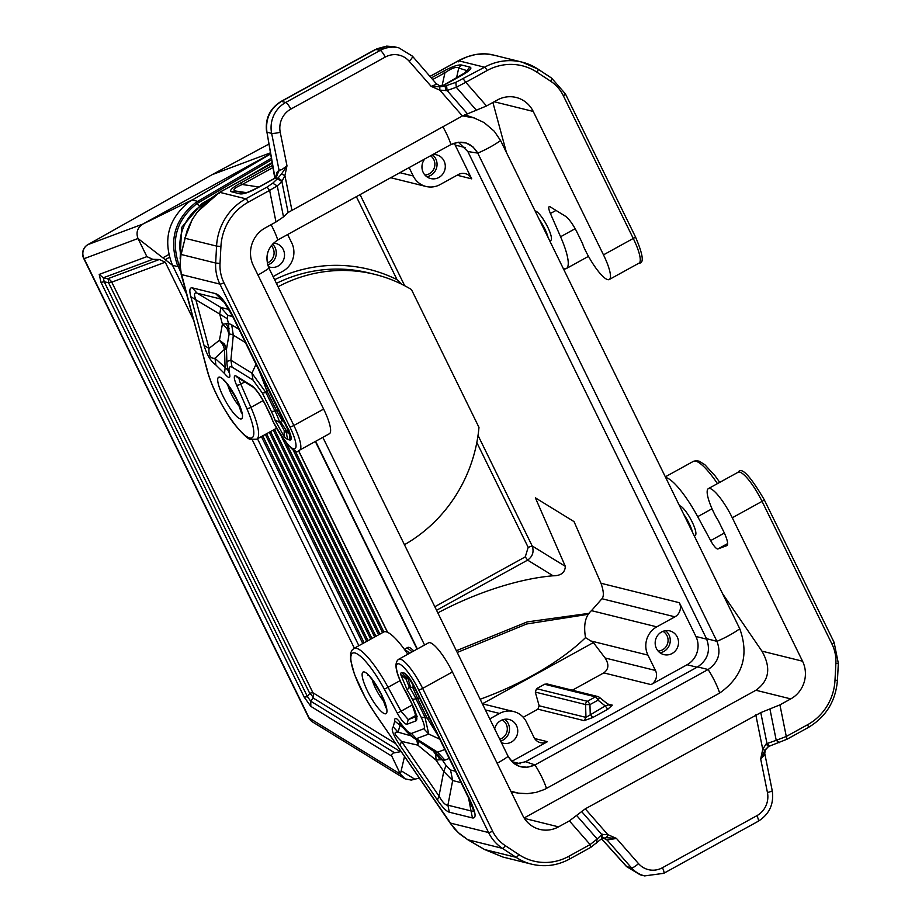 <?xml version="1.0" encoding="UTF-8"?>
<svg xmlns="http://www.w3.org/2000/svg" width="922" height="922" viewBox="0 0 922 922"><rect width="100%" height="100%" fill="white"/><g stroke="black" fill="none" stroke-linecap="round" stroke-linejoin="round"><path stroke-width="1.38" d="M544.602 684.239L536.535 688.676L587.406 701.296L595.474 696.848A3.492 0.795 61.1 0 1 598.009 700.178A3.492 0.968 -51.4 0 0 599.162 697.193A3.492 0.968 -51.4 0 0 599.046 697.136A3.492 3.331 103.9 0 0 595.474 696.848L544.602 684.239L547.207 683.986L597.825 696.536A3.492 3.492 0 0 1 599.162 697.193L608.716 704.846L605.247 705.941L607.782 709.272L612.289 705.134L608.716 704.846M270.319 152.879L212.141 174.673M525.275 556.876L527.615 560.115C532.651 556.508 534.184 551.794 532.19 545.974L528.179 547.368L525.275 556.876L434.827 606.722M390.732 177.727L426.045 186.475A20.952 19.961 103.9 0 1 413.229 175.987L409.114 167.597M401.45 284.091L397.025 279.643A150.125 143.025 103.9 0 0 274.606 279.689M312.719 692.722A6.984 1.406 153.9 0 1 312.915 692.745L111.769 282.155A6.984 6.8 69.5 0 0 107.678 278.778L103.322 277.787L104.209 281.775L101.005 282.374L99.219 274.41L103.322 277.787L152.787 259.324L159.356 259.497L107.678 278.778A6.984 2.363 102.7 0 1 108.577 282.754L104.209 281.775L307.441 696.629L310.749 701.204L310.841 706.379L304.248 697.228L307.441 696.629L309.723 693.344A6.984 1.406 153.9 0 1 312.719 692.722M590.23 714.216L592.765 717.535L584.133 720.647L585.966 717.385L605.247 705.941L598.009 700.178L589.942 704.615L585.574 704.558A3.492 3.331 -76.1 0 1 587.406 701.296A3.492 0.795 61.1 0 1 589.942 704.615L590.23 714.216M276.416 283.377A146.633 139.695 103.9 0 1 369.249 272.993L374.805 274.376A146.633 139.695 103.9 0 1 411.443 289.531L478.979 427.393A146.633 139.695 -76.1 0 1 404.447 544.718M374.805 274.376A146.633 139.695 103.9 0 0 278.075 286.754M437.835 612.876A134.762 48.981 156.4 0 1 553.085 575.789C560.887 575.801 564.979 572.666 565.336 566.373L532.19 545.974L478.022 435.426M511.652 761.411L547.438 741.691A10.476 9.981 103.9 0 1 533.988 737.404L526.474 722.041A20.952 19.961 103.9 0 0 513.646 711.553L482.379 703.797L593.388 642.588L585.528 637.621C583.361 624.92 585.343 615.931 591.475 610.652L601.962 598.735C604.06 596.373 603.737 591.209 600.994 583.269L574.049 521.622L535.371 497.834L565.336 566.373M674.939 616.83A10.476 9.981 -76.1 0 0 679.353 602.7L695.914 636.48A20.952 19.961 -76.1 0 1 687.074 664.75L651.047 684.608A10.476 9.981 103.9 0 0 655.461 670.467L647.947 655.116A20.952 19.961 -76.1 0 1 656.775 626.845L674.939 616.83L601.962 598.735M523.223 717.27L537.906 709.179L539.139 705.779L535.302 692.088L585.574 704.558L585.966 717.385L539.139 705.779M454.097 143.164A20.952 19.961 -76.1 0 1 455.168 145.077L471.718 178.856L457.082 175.226M593.388 642.588L605.109 657.985C609.177 664.324 608.739 669.291 603.783 672.887L572.332 690.209M424.765 158.976A12.216 11.64 103.9 0 0 430.689 178.557A12.216 11.64 103.9 0 0 438.895 177.45A12.216 11.64 103.9 0 0 445.234 165.13A12.216 11.64 103.9 0 0 436.567 154.838A12.216 11.64 103.9 0 0 432.752 154.573M426.045 186.475A20.952 19.961 103.9 0 0 440.117 184.573L458.28 174.569A10.476 9.981 -76.1 0 1 471.718 178.856M661.57 631.996A12.216 11.64 103.9 0 0 655.231 644.317A12.216 11.64 103.9 0 0 663.898 654.608A12.216 11.64 103.9 0 0 672.103 653.502A12.216 11.64 103.9 0 0 678.454 641.17A12.216 11.64 103.9 0 0 669.775 630.89A12.216 11.64 103.9 0 0 661.57 631.996M536.535 688.676L535.302 692.088M457.231 652.465L526.658 623.987L588.513 614.259M419.21 778.099L411.258 780.093L405.115 778.86L400.402 774.111L309.158 717.984L84.133 258.656A10.476 10.188 -110.5 0 1 88.005 244.572L212.291 174.581L268.775 144.132L212.221 174.615L87.924 244.607A10.476 2.455 60.6 0 1 88.005 244.572L142.887 224.046L270.48 153.813M404.493 756.616L400.402 774.111L391.262 755.003L392.991 753.09L401.058 751.603M270.515 154.009L188.722 202.114C168.069 219.252 162.664 240.319 172.518 265.317L186.359 293.565M257.48 438.745L358.865 645.688M271.541 159.794L197.147 203.451C176.724 219.436 170.639 239.801 178.88 264.545L179.744 266.435L178.188 266.689L172.518 265.317L138.012 238.51L146.886 256.627L152.787 259.324M193.447 319.738L165.257 262.194L159.356 259.497M354.348 648.178L252.271 439.806M404.262 757.596L405.242 757.7M287.641 234.534L291.755 242.924A20.952 19.961 -76.1 0 1 282.916 271.195L273.096 276.6M501.395 742.613A12.216 11.64 103.9 0 0 503.124 743.201A12.216 11.64 103.9 0 0 511.33 742.083A12.216 11.64 103.9 0 0 517.68 729.763A12.216 11.64 103.9 0 0 509.013 719.471A12.216 11.64 103.9 0 0 500.807 720.589A12.216 11.64 103.9 0 0 494.676 728.91M513.646 711.553A20.952 19.961 103.9 0 0 499.574 713.455L489.766 718.872M198.875 205.514L195.81 202.54L197.711 201.353L198.898 202.344M268.29 266.608A12.216 11.64 103.9 0 0 269.916 267.15A12.216 11.64 103.9 0 0 278.121 266.032A12.216 11.64 103.9 0 0 284.46 253.711A12.216 11.64 103.9 0 0 275.793 243.431A12.216 11.64 103.9 0 0 273.523 243.108M271.264 158.261L197.711 201.353L192.053 199.97L142.887 224.046C137.436 227.676 135.811 232.494 138.012 238.51L84.133 258.656A10.476 2.109 -26.1 0 1 83.66 258.344L308.686 717.673A10.476 2.109 -26.1 0 0 309.158 717.984A10.476 9.462 121.6 0 0 312.604 721.984L404.366 778.433M195.81 202.54C175.111 218.802 168.922 239.501 177.255 264.637L180.435 271.275M315.336 441.477L417.067 649.134M413.759 650.955A23.742 5.417 -118.9 0 0 408.965 647.371A23.742 5.417 -118.9 0 0 407.743 647.463L405.991 648.431A23.742 5.417 -118.9 0 1 407.224 648.339A23.742 5.417 -118.9 0 1 412.019 651.923M585.528 637.621A134.762 48.981 156.4 0 1 480.155 699.245M659.979 652.764A12.216 11.64 103.9 0 0 663.863 651.451A12.216 11.64 103.9 0 0 665.454 630.683M658.089 651.024A10.476 9.981 103.9 0 0 662.964 631.351M500.634 741.058A12.216 11.64 103.9 0 0 503.089 740.043A12.216 11.64 103.9 0 0 504.68 719.275M499.736 739.237A10.476 9.981 103.9 0 0 502.19 719.932M426.771 176.724A12.216 11.64 103.9 0 0 430.655 175.399A12.216 11.64 103.9 0 0 432.406 154.758M424.869 174.973A10.476 9.981 103.9 0 0 430.539 155.783M267.714 264.914A12.216 11.64 103.9 0 0 269.881 263.992A12.216 11.64 103.9 0 0 272.543 244.111M267.23 262.954A10.476 9.981 103.9 0 0 271.252 245.655M417.366 648.973L315.635 441.315M679.549 505.821A16.757 3.826 61.1 0 1 679.929 505.867A16.757 3.826 61.1 0 1 692.099 521.84A16.757 3.826 61.1 0 1 695.234 535.29L694.254 535.832M692.514 532.294A16.757 3.826 -118.9 0 0 689.114 523.477A16.757 3.826 -118.9 0 0 683.628 514.153M548.071 237.45A16.757 3.826 -118.9 0 0 544.672 228.633A16.757 3.826 -118.9 0 0 539.186 219.309M535.106 210.977A16.757 3.826 61.1 0 1 535.486 211.023A16.757 3.826 61.1 0 1 547.656 226.996A16.757 3.826 61.1 0 1 550.791 240.446L549.812 240.988M462.579 115.872L474.081 117.935L484.108 122.568L494.261 131.224L500.577 140.524L739.767 628.758C749.344 655.381 742.648 676.829 719.656 693.067L544.476 789.486L536.051 792.424L527.257 793.658L518.268 793.116L510.834 791.214M424.569 645.008L322.838 437.351M474.738 118.143L464.746 114.789M719.656 693.067A27.925 6.373 -118.9 0 0 708.119 669.522C718.388 662.469 721.327 653.064 716.936 641.332C721.35 653.076 718.411 662.469 708.119 669.522L534.956 764.937C523.604 769.812 514.66 766.966 508.137 756.386L268.959 268.152C264.545 256.42 267.484 247.015 277.764 239.974C267.53 247.027 264.591 256.431 268.959 268.152L268.982 268.21M271.08 224.68A27.925 6.373 61.1 0 1 277.764 239.974L450.939 144.547C462.291 139.671 471.234 142.53 477.757 153.11L467.834 151.531L706.459 638.635C710.85 650.402 707.912 659.829 697.631 666.906L525.54 761.733L514.937 764.165M706.459 638.635L716.936 641.332L477.757 153.11L472.951 146.84L466.175 143.014L458.453 142.207L450.893 144.581M467.834 151.531L458.372 142.219M525.54 761.733L535.002 764.914L527.465 767.288L519.731 766.482L512.955 762.655L508.114 756.328M272.797 420.835A3.492 0.934 -25.1 0 0 272.797 421.077A3.492 0.934 -25.1 0 0 272.981 421.239A27.234 6.212 -118.9 0 0 293.265 448.749A27.234 6.212 -118.9 0 0 289.842 426.874A3.492 0.703 -26.1 0 0 293.853 425.48A30.726 7.007 -118.9 0 1 299.615 450.143L329.385 433.743A30.726 7.007 -118.9 0 0 323.622 409.08L253.366 265.651A27.925 26.611 103.9 0 1 265.144 227.953L275.989 221.983L283.503 216.877L288.102 212.498L281.867 181.542L284.921 175.514L281.464 174.051L286.984 165.822L281.855 169.613L278.744 170.432L276.888 172.391L277.142 175.618L275.217 178.153L278.744 170.432M181.023 273.834L207.899 372.407A3.492 2.478 -15.2 0 1 207.508 371.67L180.02 268.521L180.7 255.452L187.189 230.442L192.225 219.632L197.216 212.014L219.528 192.341L272.163 163.344M289.842 426.874L219.909 284.103L181.415 274.56L180.009 264.568L181.081 253.769M289.012 431.784L290.038 440.059C292.055 439.794 291.433 436.037 288.137 428.799L233.335 316.914C226.386 303.061 220.473 295.294 215.587 293.634L224.046 301.886L232.701 316.5L289.266 432.579L289.024 429.986M274.848 419.902L283.976 436.244L284.264 430.597L279.689 422.426L274.848 419.902A20.699 4.725 -118.9 0 0 271.31 411.339L262.297 392.956L265.962 392.588L251.96 373.168L252.974 380.002L262.297 392.956M252.974 380.002L232.01 367.106C229.186 365.873 228.345 367.913 229.486 373.237L227.826 370.01L226.927 363.625L227.573 368.074M227.826 370.01L214.987 358.266L224.507 349.334L225.083 368.201L224.495 373.491L215.932 365.066L214.987 358.266C210.504 358.808 208.522 355.523 209.017 348.412L204.016 345.347L190.842 296.7L195.856 299.765C193.735 294.406 194.139 292.205 197.066 293.161L192.456 287.895L215.587 293.634M271.31 411.339A13.968 2.812 -26.1 0 0 274.963 410.97A27.683 6.316 -118.9 0 1 279.689 422.426L280.576 421.827L286.765 431.162L284.264 430.597A10.027 2.282 61.1 0 0 286.696 432.568L287.848 428.984M283.446 420.086L281.821 420.121L284.748 422.737M278.594 410.175L276.542 410.578L281.821 420.121L280.576 421.827M258.944 370.079L266.804 390.709L268.867 390.317M256.051 364.167L251.96 373.168L230.88 360.202L232.01 367.106M238.994 329.338L231.71 324.855L233.301 335.17A53.303 12.159 -118.9 0 0 229.105 334.225L228.552 323.668L222.409 324.129L227.043 328.601L229.105 334.225L226.501 349.15L226.927 363.637L227.135 361.378L230.88 360.202L233.301 335.17L245.529 342.696M224.542 344.09L224.761 345.842L222.709 344.402L219.448 340.253L224.542 344.09L226.512 349.3M227.043 328.601L227.722 326.78L229.371 328.693M227.722 326.78L225.982 323.472M224.703 302.739L220.185 298.889L197.066 293.161L220.9 307.464L219.69 314.068L195.856 299.765L209.017 348.412L219.448 340.253L222.409 324.129L219.69 314.068L227.204 318.666L227.815 315.359L220.9 307.464L229.013 309.481M224.761 345.842L226.512 349.438L224.507 349.334L222.709 344.402M506.42 152.43L492.89 102.457M575.155 228.714L560.576 236.758L550.411 213.512A10.476 2.386 -118.9 0 1 549.178 206.689A10.476 2.386 -118.9 0 1 550.33 206.931L565.428 216.209A17.46 3.976 61.1 0 1 577.091 232.39L582.231 242.901A3.492 0.795 61.1 0 1 582.865 244.457A10.476 2.386 61.1 0 0 584.467 248.514A30.726 7.007 -118.9 0 0 609.246 279.527A30.726 7.007 -118.9 0 0 603.484 254.864L533.227 111.435A27.925 26.611 -76.1 0 0 516.124 97.455A27.925 26.611 -76.1 0 0 497.373 99.991L486.516 105.972L462.406 115.965L439.829 90.16L447.078 90.506L446.594 85.573L455.825 82.335L456.298 87.267L476.593 110.479M560.576 236.758A48.878 11.145 61.1 0 1 566.292 268.579A48.878 11.145 61.1 0 1 563.365 268.648M283.503 216.877L277.268 185.921L281.867 181.542L277.326 178.845L281.464 174.051M246.508 192.663L235.536 191.004L231.572 191.776L239.904 193.839C243.293 194.392 249.424 192.272 258.298 187.477L275.217 178.153L278.167 178.119L282.409 180.931M430.067 76.33L458.315 60.771C470.785 54.225 482.448 52.3 493.316 54.997L484.707 53.868L475.026 54.675L467.477 56.715L458.499 60.748L484.569 67.214L455.825 82.335M272.186 163.413L219.713 192.329C200.915 204.131 189.379 219.459 185.08 238.291L185.022 237.576M603.484 254.864L633.264 238.464A3.492 0.703 -26.1 0 0 635.362 236.677C643.095 254.645 644.305 263.462 639.027 263.127A30.726 7.007 -118.9 0 0 633.264 238.464L563.319 95.692A38.401 36.592 103.9 0 0 550.653 81.217A3.492 1.003 -56.6 0 0 551.552 78.047L537.964 69.092A3.492 1.003 -56.6 0 0 537.86 69.058A55.862 53.222 103.9 0 0 522.094 62.143L537.964 69.092A3.492 1.003 -56.6 0 1 537.065 72.273A52.37 49.892 103.9 0 0 487.104 70.545L465.794 82.289L463.259 78.958M486.516 105.972L465.794 82.289L456.298 87.267L447.078 90.506L467.373 113.717M277.268 185.921L272.728 183.224L267.092 187.051L269.627 190.381L277.268 185.921M445.994 90.794L445.084 86.138L446.594 85.573M439.794 86.806L431.173 86.368L439.829 90.16L439.794 86.806L445.084 86.138L444.07 85.112L461 75.788C469.621 70.936 472.594 68.044 469.932 67.087L463.778 74.002M288.102 212.498L462.406 115.965M239.904 193.839L243.869 193.067L235.536 191.004C232.114 190.07 234.349 187.892 242.232 184.481L240.515 183.075L272.532 165.43M266.596 131.823C265.017 118.638 269.835 108.508 281.072 101.432L281.429 101.397C270.111 108.566 265.282 118.823 266.942 132.192L274.802 178.223L257.93 187.512C249.655 191.626 245.068 193.505 244.192 193.136L244.457 193.113M412.376 56.115L436.705 84.179L431.173 86.368L409.184 61.232A20.952 19.961 103.9 0 0 385.235 57.083A6.984 1.59 -118.9 0 0 380.164 50.422L375.519 49.385L394.501 46.792L386.687 46.123L377.144 48.705L281.429 101.397L285.716 102.469L380.164 50.422A27.925 26.611 103.9 0 1 398.926 47.886L412.376 56.115A6.984 1.763 138.8 0 1 409.184 61.232M443.217 71.374C452.08 66.591 458.211 64.471 461.599 65.024L458.73 68.021C456.436 66.465 451.849 68.055 444.946 72.78L443.217 71.374L431.415 77.874M439.759 85.838L443.782 85.101L468.065 70.994L458.73 68.021L456.505 78.093M712.049 508.76L697.7 516.666L710.655 540.603A10.476 2.386 -118.9 0 0 717.892 548.959L726.801 545.628A17.46 3.976 61.1 0 0 726.928 545.57A17.46 3.976 61.1 0 0 723.655 531.568L718.503 521.057A3.492 0.795 61.1 0 0 717.57 519.42A10.476 2.386 -118.9 0 1 715.08 515.144A30.726 7.007 61.1 0 1 708.384 488.614A30.726 7.007 61.1 0 1 732.287 517.772L802.543 661.201L761.918 651.128L722.629 593.756M697.7 516.666A48.878 11.145 -118.9 0 0 665.684 477.527M524.122 817.975L755.913 690.255C769.271 680.724 771.276 667.678 761.918 651.128M468.019 839.861L484.499 849.473L502.974 857.068L531.752 864.202C544.833 867.268 557.395 865.574 569.45 859.108A3.492 0.795 61.1 0 1 569.277 859.12M484.649 849.565L515.986 857.287L502.398 848.332L467.869 839.769L458.28 832.612L450.455 823.53M502.974 857.068L484.569 849.531L467.938 839.827L460.159 834.329L454.327 828.636L374.885 713.374A3.492 1.337 145.6 0 1 374.781 713.052A45.385 10.349 -118.9 0 1 351.34 654.712A45.385 10.349 -118.9 0 1 384.336 689.207L388.058 687.282A48.878 11.145 -118.9 0 0 353.921 648.42L351.743 650.483L350.602 653.387L350.567 659.898L354.544 674.547L365.446 698.012L374.885 713.374M406.775 693.275L405.346 690.751M400.69 674.489L407.259 690.198L409.218 686.821L405.934 678.961L400.69 674.489A17.011 3.884 -118.9 0 1 402.246 672.564L404.17 673.037L409.034 678.454M410.601 679.56L408.757 678.131L413.678 685.922L468.491 797.807L473.193 809.412L473.078 811.729L471.027 810.922L472.444 817.941C476.824 818.575 475.717 812.005 469.125 798.233L414.312 686.348C410.44 678.961 407.051 674.524 404.17 673.037M449.221 758.483L444.923 760.097L437.604 752.191L416.306 738.695L428.742 734.039L424.961 717.155L421.308 717.523C424.247 723.874 425.088 727.619 423.832 728.772L411.466 733.416C409.23 733.393 405.876 730.305 401.393 724.15C396.714 717.719 394.501 716.671 394.743 721.027L404.124 728.634M409.253 678.707L406.844 677.82L407.973 678.557L410.474 686.982L409.218 686.821A27.683 6.316 61.1 0 1 415.96 698.772L417.528 698.369L413.044 687.985L414.404 687.409M410.474 686.982L413.044 687.985L413.056 684.666M410.855 680.079L407.973 678.557L405.934 678.961A10.027 2.282 -118.9 0 1 406.844 677.82A13.968 13.3 -76.1 0 1 402.246 672.564M449.314 812.201C446.432 811.406 442.468 807.361 437.431 800.054L438.987 796.066C442.606 802.394 445.568 805.436 447.908 805.183L449.314 812.201L472.444 817.941M469.125 798.233L468.653 796.839L469.125 798.233M437.431 800.054L399.987 745.379L401.554 741.403C394.236 734.615 393.106 731.538 398.154 732.183L410.878 735.825M429.306 717.835L427.255 718.238L438.031 735.629M416.779 739.986L417.816 745.149L436.014 760.131L439.713 759.751L438.146 756.294L435.783 754.68L436.014 760.131L443.747 771.437L452.667 780.554L450.547 770.02L446.087 765.456L443.747 771.437L438.987 796.066L401.554 741.403L417.816 745.149L418.715 741.288M439.713 759.751L442.237 759.843L438.215 754.991L433.294 751.027L435.783 754.68M438.146 756.294L438.215 754.991M444.819 749.494L437.604 752.191A53.303 12.159 61.1 0 1 433.294 751.027L413.148 737.531L403.294 726.767M411.466 733.416L416.306 738.695L413.148 737.531C408.02 733.428 404.285 729.486 401.946 725.718L401.393 724.15M423.832 728.772L428.742 734.039L439.794 739.225M401.923 725.695L399.618 722.744L399.975 725.199L398.154 732.183L393.21 726.939C390.744 728.691 393.003 734.846 399.987 745.379M407.801 654.24A48.878 11.145 -118.9 0 0 383.702 632.008L353.921 648.42M452.425 671.977L422.645 688.388A30.726 7.007 61.1 0 0 398.753 659.23L428.523 642.83A30.726 7.007 61.1 0 1 452.425 671.977L522.682 815.405A27.925 26.611 -76.1 0 0 539.785 829.397A27.925 26.611 -76.1 0 0 558.536 826.861L569.393 820.88L585.263 808.848L607.84 834.652L601.801 834.594L601.72 838.628L590.76 847.364L590.115 844.564L597.202 838.985L576.895 815.774M601.524 838.824L626.545 866.576L631.455 867.821A6.984 1.763 -41.2 0 0 638.485 863.58A20.952 19.961 103.9 0 0 662.434 867.729L756.881 815.682A20.952 19.961 -76.1 0 0 767.438 792.517A6.984 0.945 168.6 0 0 772.221 790.627L764.764 753.597L765.283 749.678L764.903 750.439L762.736 749.298L766.021 744.066L768.579 746.463L764.903 750.439L760.685 758.979L764.061 755.325L764.43 753.251M768.579 746.463L786.939 739.271L786.282 736.471L776.232 740.331L779.309 742.659M769.743 746.129L767 743.57L766.021 744.066M596.223 843.549L597.202 838.985L601.801 834.594L581.505 811.395M802.543 661.201A27.925 26.611 103.9 0 1 790.765 698.899L779.92 704.869L760.777 712.614L767 743.57L776.232 740.331L769.997 709.375M602.435 834.203L601.663 838.444L606.572 837.683L607.84 834.652L616.484 838.444L606.572 837.683M601.72 838.628L603.288 837.741M760.777 712.614L585.263 808.848M601.593 838.755L626.753 866.657L640.191 874.805L644.616 875.9A27.925 26.611 103.9 0 1 631.455 867.821L607.068 839.965L616.484 838.444L638.485 863.58M640.191 874.805L626.545 866.576M456.378 650.713L527.211 621.912L589.158 613.314M553.085 575.789L527.615 560.115L436.567 610.283M413.229 175.987L399.883 172.679M165.234 259.658L169.452 257.33M162.86 257.803L168.738 254.564L162.86 257.803M612.289 705.134L607.702 703.993M608.52 704.685L599.231 697.286M397.025 279.643L356.365 196.663M400.494 751.718L313.019 697.919A6.984 6.304 121.6 0 0 312.915 692.745L395.561 743.57M592.765 717.535L607.782 709.272M591.475 610.652L656.775 626.845M590.633 640.905L647.947 655.116M687.074 664.75L697.044 667.228M695.914 636.48L706.713 639.165M584.133 720.647L537.906 709.179M455.168 145.077L465.299 147.589M655.461 670.467L605.109 657.985M547.438 741.691L534.633 738.522M511.906 761.664L520.25 763.739M651.047 684.608L603.783 672.887M679.353 602.7L600.994 583.269M404.689 285.739L360.064 194.623M476.824 442.537L528.179 547.368M414.865 779.228L401.174 770.804M310.841 706.379L391.527 755.994M101.005 282.374L304.248 697.228M99.219 274.41L146.886 256.627M165.257 262.194L111.769 282.155A6.984 1.406 153.9 0 0 108.577 282.754L309.723 693.344A6.984 3.792 34.7 0 1 313.019 697.919L310.749 701.204L394.501 752.709M180.781 255.06A46.204 44.014 -76.1 0 1 203.047 204.534L203.313 204.845M371.958 638.485L270.572 431.531M177.255 264.637L179.778 264.257M262.735 435.852L364.121 642.795M261.41 436.579L362.795 643.533M367.993 640.663L266.608 433.72M375.922 636.295L274.537 429.341M209.548 199.117L201.814 203.647A3.492 0.772 -120.4 0 1 203.047 204.534L204.407 203.739M379.887 634.117L286.189 442.86M383.852 631.939L294.879 450.328M485.387 709.94L499.574 713.455M298.567 450.581L387.597 632.308M409.599 653.26A22.716 5.186 -118.9 0 0 405.553 650.39A22.716 5.186 -118.9 0 0 405.092 650.321M546.492 788.494A27.925 6.373 -118.9 0 0 534.956 764.937M697.631 666.906L708.119 669.522M257.953 275.021A27.925 5.613 -26.1 0 0 268.959 268.152M497.131 763.255A27.925 5.613 -26.1 0 0 508.137 756.386L508.137 756.386M442.871 126.729A27.925 6.373 61.1 0 1 450.939 144.547M477.757 153.11L477.757 153.11A27.925 5.613 153.9 0 0 500.577 140.524M739.767 628.758A27.925 5.613 153.9 0 1 716.936 641.332M207.899 372.407A45.385 10.349 61.1 0 0 243.039 433.64A45.385 10.349 61.1 0 0 246.681 408.227A3.492 1.268 156.4 0 0 250.934 407.374A48.878 11.145 61.1 0 1 256.662 439.195L250.68 439.356C247.764 440.29 232.897 423.555 228.425 415.522C218.456 399.941 211.484 385.327 207.508 371.67M246.681 408.227L236.516 384.981A3.492 1.268 -23.6 0 0 240.78 384.128A10.476 2.386 61.1 0 1 239.132 378.504M263.162 400.632L250.934 407.374L240.78 384.128L244.733 381.95M236.412 376.199A3.492 3.158 121.6 0 0 237.565 377.536L252.651 386.825A3.492 3.158 -58.4 0 1 251.51 385.488L236.412 376.199A13.968 3.181 61.1 0 0 236.516 384.981M270.515 415.107A3.492 0.703 -26.1 0 0 270.492 415.303A3.492 0.703 -26.1 0 0 270.653 415.407L265.513 404.908A20.952 4.783 -118.9 0 0 251.51 385.488M272.981 421.239A6.984 1.59 61.1 0 1 271.921 418.53A3.492 2.328 -16.7 0 1 271.552 417.897L265.352 404.804A3.492 0.703 -26.1 0 0 265.513 404.908M271.921 418.53A6.984 1.59 -118.9 0 0 270.653 415.407M290.038 440.059L288.113 439.587A17.011 3.884 61.1 0 1 283.976 436.244M224.495 373.491C229.002 378.907 230.661 378.827 229.486 373.237M204.016 345.347C206.885 354.912 210.85 361.482 215.932 365.066M190.842 296.7C189.125 290.223 189.667 287.284 192.456 287.895M223.089 396.287A23.742 5.417 -118.9 0 0 240.331 418.911A23.742 5.417 -118.9 0 0 237.104 399.756A23.742 5.417 -118.9 0 0 219.862 377.144A23.742 5.417 -118.9 0 0 223.089 396.287M288.113 439.587A13.968 13.3 -76.1 0 1 286.696 432.568L288.621 433.04L287.883 429.133M274.963 410.97L265.962 392.588L266.804 390.709L276.542 410.578L274.963 410.97M227.815 315.359L232.736 316.592M231.71 324.855A63.779 14.545 -118.9 0 0 228.552 323.668L227.204 318.666M227.734 384.808A16.757 3.826 -118.9 0 0 231.099 393.521A16.757 3.826 -118.9 0 0 239.997 407.075M323.622 409.08L293.853 425.48L223.908 282.72A3.492 0.703 -26.1 0 1 219.909 284.103A41.893 39.911 -76.1 0 1 215.667 263.035L216.566 246.093A55.862 53.222 -76.1 0 1 245.782 198.795L267.092 187.051M220.923 246.474L216.566 246.093L185.08 238.291L181.138 254.472L215.667 263.035L220.024 263.404L220.923 246.474A52.37 49.892 -76.1 0 1 248.318 202.125L269.627 190.381L275.989 221.983M538.033 69.173L551.448 78.013A3.492 1.003 -56.6 0 1 551.552 78.047L565.428 93.906A3.492 0.703 -26.1 0 1 563.319 95.692M537.065 72.273L550.653 81.217M556.012 210.423L550.411 213.512M275.056 178.073L266.942 132.192L271.633 133.356A6.984 0.945 -11.4 0 0 280.23 132.284L286.984 165.822L284.921 175.514L291.859 209.939M430.113 76.388L458.499 60.748L458.292 61.855L458.499 60.748M219.713 192.329L219.505 193.436L219.713 192.329L245.782 198.795A3.492 0.795 61.1 0 1 248.318 202.125M277.326 178.845L272.728 183.224M231.572 191.776C228.921 190.819 231.895 187.915 240.515 183.075M461.599 65.024L469.932 67.087M493.316 54.997L522.094 62.143A55.862 53.222 103.9 0 0 484.569 67.214A3.492 0.795 -118.9 0 1 487.104 70.545M280.23 132.284A20.952 19.961 -76.1 0 1 290.787 109.119L385.235 57.083M494.169 101.754L533.227 111.435M223.908 282.72A38.401 36.592 -76.1 0 1 220.024 263.404M258.875 186.993L242.232 184.481L272.912 167.574M432.81 79.465L444.946 72.78L442.076 85.746M439.587 85.792L444.07 85.112M436.717 83.948L439.771 85.838L444.462 85.204M290.787 109.119A6.984 1.59 -118.9 0 0 285.716 102.469A27.925 26.611 -76.1 0 0 271.633 133.356L279.124 170.524L275.597 178.246M275.597 177.681L276.888 172.391M717.443 483.624A48.878 11.145 -118.9 0 0 693.332 461.392L696.248 460.654L699.314 461.242L704.834 464.688L715.092 475.879L719.759 482.344M727.619 543.6L717.892 548.959M724.358 533.043L710.655 540.603M708.384 488.614L738.165 472.214A30.726 7.007 61.1 0 1 762.056 501.372A3.492 0.703 153.9 0 0 764.165 499.574A3.492 0.703 153.9 0 0 764.004 499.47M403.294 687.247L403.398 687.443A27.234 6.212 61.1 0 1 398.592 663.771A27.234 6.212 61.1 0 1 418.646 689.771A3.492 0.703 153.9 0 0 422.645 688.388L492.59 831.16A3.492 0.703 153.9 0 1 488.579 832.543A41.893 39.911 103.9 0 0 502.398 848.332A3.492 1.003 123.4 0 0 505.256 845.624A38.401 36.592 103.9 0 1 492.59 831.16M418.646 689.771L488.579 832.543L450.086 823L374.781 713.052M403.398 687.443A6.984 1.59 -118.9 0 0 405.058 690.29M505.256 845.624L518.844 854.579A3.492 1.003 123.4 0 1 515.986 857.287A55.862 53.222 103.9 0 0 531.752 864.202M394.743 721.027L393.21 726.939M421.308 717.523L412.307 699.141A20.699 4.725 61.1 0 0 407.259 690.198M381.547 694.6A23.742 5.417 61.1 0 1 384.774 713.755A23.742 5.417 61.1 0 1 367.532 691.131A23.742 5.417 61.1 0 1 364.305 671.977A23.742 5.417 61.1 0 1 381.547 694.6M384.336 689.207L397.278 713.144C401.496 720.531 404.712 724.243 406.936 724.289L415.857 720.958A20.952 4.783 -118.9 0 0 412.065 704.074L406.925 693.574M419.579 697.977L417.528 698.369L427.255 718.238L424.961 717.155L415.96 698.772A13.968 2.812 153.9 0 1 412.307 699.141M468.549 797.933L471.027 810.922L447.908 805.183L452.667 780.554L461.058 782.628M444.923 760.097A63.779 14.545 61.1 0 1 442.237 759.843L446.087 765.456M455.468 771.241L450.547 770.02M384.439 701.919A16.757 3.826 61.1 0 1 375.542 688.365A16.757 3.826 61.1 0 1 372.177 679.652M397.278 713.144L401.012 711.219L388.058 687.282L400.102 680.655M406.936 724.289L408.262 719.575L401.012 711.219L412.388 704.95M518.844 854.579A52.37 49.892 103.9 0 0 568.805 856.308L590.115 844.564L569.393 820.88M767.438 792.517L760.685 758.979L762.736 749.298L755.809 714.861M568.805 856.308A3.492 0.795 61.1 0 1 569.45 859.108L590.76 847.364M779.92 704.869L786.282 736.471L807.591 724.727A52.37 49.892 -76.1 0 0 834.986 680.378L835.885 663.448A38.401 36.592 -76.1 0 0 832.001 644.132L762.056 501.372L732.287 517.772M524.388 818.39L558.536 826.861M790.765 698.899L755.913 690.255M833.949 642.242A3.492 0.703 153.9 0 1 834.099 642.346A3.492 0.703 153.9 0 1 832.001 644.132M602.792 837.821L607.068 839.965L603.449 837.706M603.783 837.948L603.011 837.798M602.665 837.372L606.688 839.873M662.434 867.729A6.984 1.59 61.1 0 1 663.736 873.33L644.616 875.9M756.881 815.682A6.984 1.59 61.1 0 1 758.184 821.295L663.736 873.33M416.295 716.567L408.262 719.575L416.11 715.253M416.318 716.924A3.492 3.4 69.5 0 0 415.857 720.958M838.19 663.298L835.885 663.448M837.28 680.24L834.986 680.378M808.064 727.55A3.492 0.795 -118.9 0 0 808.248 727.527A3.492 0.795 -118.9 0 0 807.591 724.727M609.915 705.445L608.635 704.754M308.686 717.673A10.476 10.476 0 0 0 312.604 721.984M265.329 434.412L366.714 641.366M87.924 244.607A10.476 10.476 0 0 0 83.66 258.344M273.258 430.044L374.643 636.998M269.293 432.234L370.679 639.188M281.325 436.233L378.608 634.82M184.688 238.936L191.995 220.047M272.025 162.514L246.001 177.75M180.124 258.909L181.599 227.48L201.814 203.647M292.7 449.187L382.572 632.63M387.447 632.25L298.463 450.604M404.585 649.63L405.991 648.431M511.191 791.952L518.268 793.116M256.662 439.195L276.485 428.269M271.552 417.897L272.797 421.077C287.111 446.133 296.054 455.825 299.615 450.143M224.668 380.728L223.516 380.417C224.288 379.495 228.714 385.88 236.781 399.549L241.472 412.998L241.818 411.846M635.362 236.677L565.428 93.906M588.478 256.351L566.292 268.579M609.246 279.527L639.027 263.127M281.072 101.432L375.519 49.385M394.501 46.792L398.926 47.886M265.352 404.804C260.292 395.204 256.051 389.211 252.651 386.825M693.332 461.392L665.338 476.824M738.165 472.214C741.461 466.567 750.128 475.694 764.165 499.574L834.099 642.346L838.34 663.379L837.441 680.309C835.666 701.262 825.928 717.005 808.248 727.527L786.939 739.271M398.753 659.23C393.936 662.48 395.434 671.861 403.26 687.386L411.915 703.97L416.295 717.328L417.286 716.187M369.111 675.572L367.959 675.261C368.731 674.339 373.156 680.724 381.224 694.393L385.915 707.842L386.26 706.69M765.283 749.678L768.372 746.636M772.221 790.627C774.123 803.961 769.444 814.172 758.184 821.295"/></g></svg>
